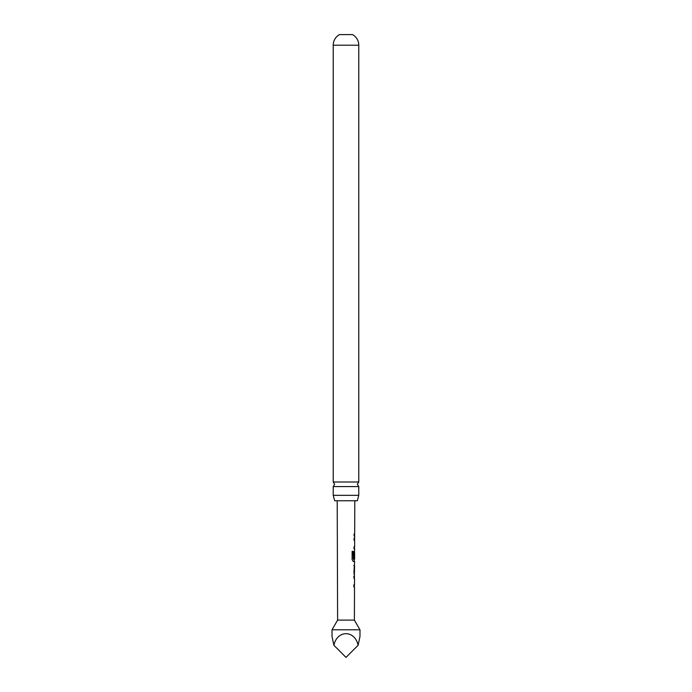 <?xml version="1.0" encoding="UTF-8"?>
<svg xmlns="http://www.w3.org/2000/svg" width="692" height="692" viewBox="0 0 692 692"><rect width="100%" height="100%" fill="white"/><g stroke="black" fill="none" stroke-linecap="round" stroke-linejoin="round"><path stroke-width="1.04" d="M358.776 486.571L333.224 486.571L334.643 484.288L333.224 482.004L333.224 45.205A12.119 12.119 0 0 1 339.478 34.6L352.522 34.6A12.119 12.119 0 0 1 358.776 45.205L358.776 482.004L357.357 484.288L358.776 486.571L358.776 495.334L357.332 500.766L334.668 500.766L333.224 495.334L358.776 495.334M354.105 558.349L354.615 552.649L354.503 558.349L354.001 558.349L354.019 552.735L354.624 550.91L354.633 548.687L354.036 548.687L354.045 546.732L354.641 546.732L354.659 540.141L354.07 540.141L354.07 538.177L354.667 538.186L354.676 535.963L354.079 535.963L354.088 534.008L354.676 533.999L354.797 500.766M359.987 629.798L332.013 629.798L332.013 636.424L333.89 645.29C337.099 629.832 354.901 629.832 358.11 645.29L359.987 636.424L359.987 629.798L354.39 620.11L337.61 620.11L332.013 629.798M354.39 620.11L354.503 586.868L353.88 586.859L353.889 584.904L354.512 584.904L354.529 578.322L353.915 578.313L353.932 576.367L354.538 576.367L353.949 572.319L354.589 561.42L353.231 561.411L352.107 559.577L352.142 551.36L353.335 551.36L353.378 559.24L354.598 559.24L354.615 552.649M353.154 551.36L353.309 559.11M354.503 558.349L354.001 558.349M337.61 620.11L337.203 500.766M354.096 535.963L354.676 535.963M354.512 550.91L354.434 552.649M353.984 565.589L354.572 565.598L354.477 572.197L354.572 565.598M353.949 574.144L354.546 574.152M333.224 482.004L358.776 482.004M333.224 495.334L333.224 486.571M333.89 645.29L346 657.4L358.11 645.29M354.408 540.141L353.889 540.141M354.339 548.687L353.863 548.687M354.269 561.411L354.313 559.24M354.295 561.42L353.076 561.411M353.811 565.589L354.313 565.598L354.477 572.197M353.759 576.367L354.425 576.367M353.716 584.904L354.252 584.904M354.209 586.868L353.707 586.859L354.209 586.868M333.224 45.205L358.776 45.205M354.667 535.963L354.494 534.008M354.65 538.177L354.477 540.141M354.442 548.687L354.451 546.732M354.356 574.057L354.365 572.197M354.39 565.598L354.399 563.738M354.313 586.868L354.321 584.904M354.347 578.322L354.356 576.367"/></g></svg>
